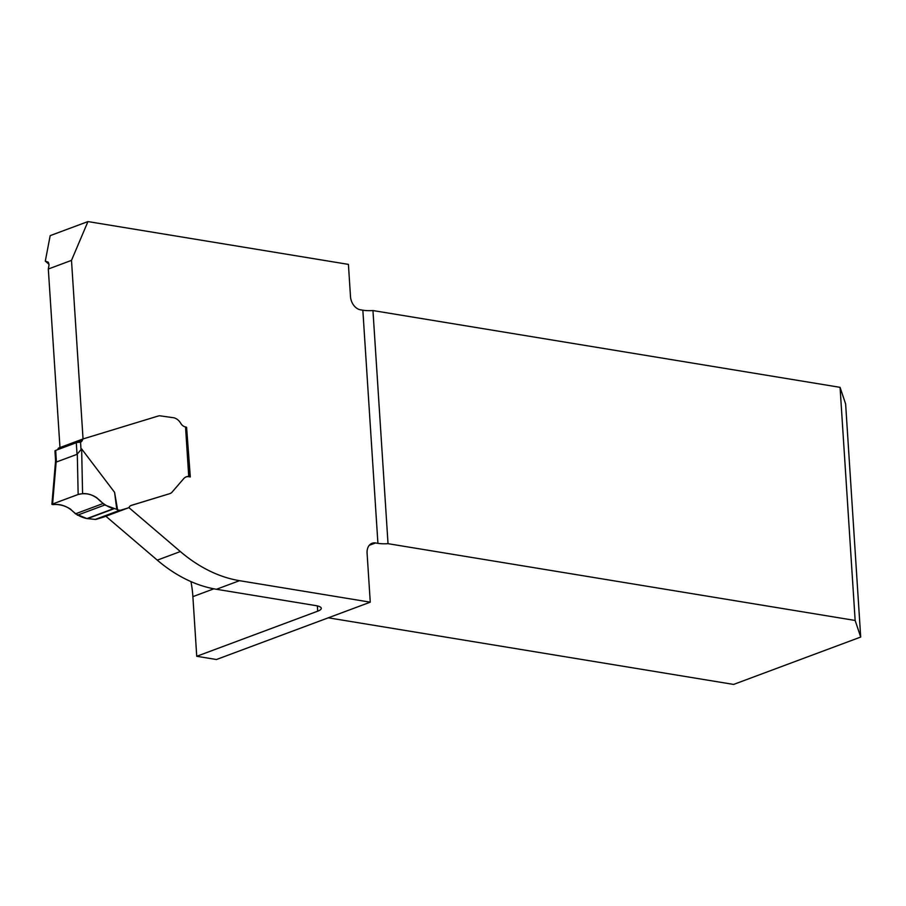<?xml version="1.0" encoding="UTF-8"?>
<svg xmlns="http://www.w3.org/2000/svg" width="906" height="906" viewBox="0 0 906 906"><rect width="100%" height="100%" fill="white"/><g stroke="black" fill="none" stroke-linecap="round" stroke-linejoin="round"><path stroke-width="1.36" d="M128.856 507.575L180.351 551.55A152.083 110.272 69.6 0 0 239.512 580.678L370.26 602.173L216.432 659.511L196.738 656.284L192.887 596.635A94.292 68.369 69.6 0 0 190.951 581.595M860.7 637.054L845.626 403.929L840.066 387.338L855.151 620.463L860.7 637.054L733.6 684.426L328.312 617.813M59.977 447.553L48.312 269.014L49.026 265.005L48.222 262.174L45.3 261.121L50.181 235.639L87.95 221.574L71.495 260.373L83.046 438.957M48.312 269.014L71.495 260.373M48.992 264.28L45.3 261.121M87.95 221.574L348.414 264.382L350.497 296.59A12.163 8.822 -110.4 0 0 360.52 309.829L362.842 310.203L377.915 543.328A15.209 4.009 176.3 0 0 388.028 543.679L372.955 310.554A15.209 4.009 -3.7 0 1 362.842 310.203M372.955 310.554L840.066 387.338M855.151 620.463L388.028 543.679M370.26 602.173L367.089 553.136A12.163 8.822 -110.4 0 1 372.106 543.26A12.163 8.822 -110.4 0 1 375.594 542.954L377.915 543.328M186.613 427.519L190.305 476.941L189.15 476.749A12.163 8.822 -110.4 0 0 186.036 476.93M117.61 509.919L116.783 509.365L114.586 492.343L117.61 509.919L119.796 510.282A3.046 2.208 69.6 0 0 120.577 510.237L128.29 507.881A3.046 2.208 69.6 0 0 128.38 507.847A3.046 2.208 69.6 0 0 129.298 507.043A6.082 4.405 -110.4 0 1 131.121 505.435A6.082 4.405 -110.4 0 1 131.302 505.378L169.32 493.793L130.792 505.582M196.738 656.284L317.7 611.188A15.209 4.009 176.3 0 0 321.29 608.311A15.209 4.009 176.3 0 0 315.934 605.627L216.455 589.274L239.512 580.678M105.866 516.239L157.282 560.146A152.083 110.272 69.6 0 0 216.455 589.274M169.32 493.793A15.209 11.031 69.6 0 0 169.784 493.634A15.209 11.031 69.6 0 0 171.585 492.683L183.556 478.821A12.163 8.822 -110.4 0 1 186.398 476.783A12.163 8.822 -110.4 0 1 188.731 476.375L185.537 426.953A7.599 5.515 69.6 0 1 180.713 423.261A11.404 8.267 -110.4 0 0 173.488 417.723L159.603 415.763A15.209 11.031 -110.4 0 0 158.086 416.069L83.284 438.866A1.518 1.099 -110.4 0 0 82.718 439.41L82.265 440.475A4.564 3.307 69.6 0 1 80.713 442.06A4.564 3.307 69.6 0 1 80.543 442.117L79.139 442.275A3.046 0.804 176.3 0 0 76.285 442.717L55.674 450.407A3.046 0.804 176.3 0 0 54.949 450.984L55.594 460.848L56.421 462.015L77.033 454.336L76.285 442.717M114.586 492.343L81.642 448.923L77.033 454.336M103.941 516.964A3.046 2.208 -110.4 0 1 103.85 516.998A3.046 2.208 -110.4 0 1 103.748 517.032L96.036 519.376A3.046 2.208 -110.4 0 1 95.255 519.421L86.976 518.56L113.51 508.662C107.633 506.93 102.118 503.328 96.931 497.87C91.359 494.053 85.255 492.875 78.607 494.314L52.593 503.996L52.695 504.608C58.765 503.996 64.711 505.503 70.521 509.115C75.357 514.223 80.838 517.371 86.976 518.56L75.458 513.827C68.765 506.714 61.336 503.645 53.148 504.608L52.593 503.996L53.148 504.608M83.193 438.9L58.754 448.006A1.518 1.099 69.6 0 0 58.188 448.549L57.735 449.625A4.564 3.307 -110.4 0 1 57.724 449.636M185.537 426.953A3.046 0.804 176.3 0 1 186.613 427.485L189.796 476.816A3.046 0.804 176.3 0 0 189.796 476.816A3.046 0.804 176.3 0 0 189.626 476.567L188.731 476.375M116.783 509.365L104.768 505.004L102.978 503.566C96.512 496.431 89.717 493.124 82.582 493.634L78.154 494.472L52.593 503.996L56.161 461.901M82.582 493.634L81.642 448.923M78.154 494.472L77.304 454.019M48.731 263.114A258.55 187.474 69.6 0 0 47.395 262.729M213.861 588.809L192.887 596.635M375.594 542.954L369.263 545.31M317.7 611.188L317.36 605.91M157.282 560.146L180.351 551.55M80.543 442.117L81.019 449.41M55.674 450.407L56.421 462.015M57.735 449.625L82.265 440.475M58.188 448.549L82.718 439.41M119.796 510.282L95.255 519.421M120.577 510.237L96.036 519.376M128.29 507.881L103.748 517.032M102.978 503.566L75.458 513.827M104.768 505.004L77.361 515.22M113.51 508.662L86.976 518.56M113.896 508.787L87.406 518.662M51.891 504.325L55.628 460.237M58.709 448.028L83.239 438.878M103.85 516.998L128.38 507.847"/></g></svg>
